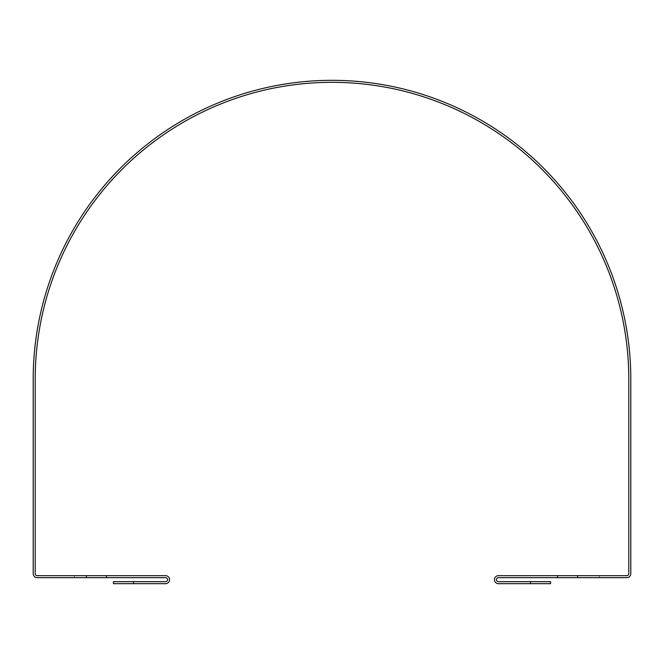 <?xml version="1.0" encoding="UTF-8"?>
<svg xmlns="http://www.w3.org/2000/svg" width="664" height="664" viewBox="0 0 664 664"><rect width="100%" height="100%" fill="white"/><g stroke="black" fill="none" stroke-linecap="round" stroke-linejoin="round"><path stroke-width="0.5" stroke-dasharray="3.32 2.49" d="M530.528 581.672L550.589 581.672L550.589 583.673L530.528 583.673L530.528 581.672L498.448 581.672A2.009 2.009 0 0 1 496.44 579.664A2.009 2.009 0 0 1 498.448 577.655L626.791 577.655A4.009 4.009 0 0 0 630.8 573.646L630.8 379.127A298.8 298.8 0 0 0 332 80.327A298.8 298.8 0 0 0 33.2 379.127L33.2 573.646A4.009 4.009 0 0 0 37.209 577.655L165.552 577.655A2.009 2.009 0 0 1 167.56 579.664A2.009 2.009 0 0 1 165.552 581.672L133.472 581.672L133.472 583.673L113.411 583.673L113.411 581.672L133.472 581.672M133.472 583.673L165.552 583.673A4.009 4.009 0 0 0 169.569 579.664A4.009 4.009 0 0 0 165.552 575.655L37.209 575.655A2.009 2.009 0 0 1 35.209 573.646L35.209 379.127A296.791 296.791 0 0 1 332 82.328A296.791 296.791 0 0 1 628.791 379.127L628.791 573.646A2.009 2.009 0 0 1 626.791 575.655L498.448 575.655A4.009 4.009 0 0 0 494.431 579.664A4.009 4.009 0 0 0 498.448 583.673L530.528 583.673M583.341 577.655L599.385 577.655L583.341 577.655L583.341 575.655L599.385 575.655L583.341 575.655M58.316 577.655L74.36 577.655L58.316 577.655L58.316 575.655L74.36 575.655L58.316 575.655M557.553 575.655L557.553 577.655M106.447 575.655L106.447 577.655M599.385 577.655L599.385 575.655M74.36 577.655L74.36 575.655"/><path stroke-width="1" d="M550.589 583.673L550.589 581.672L530.528 581.672L530.528 583.673L550.589 583.673M557.553 577.655L626.791 577.655A4.009 4.009 0 0 0 630.8 573.646L630.8 379.127A298.8 298.8 0 0 0 332 80.327A298.8 298.8 0 0 0 33.2 379.127L33.2 573.646A4.009 4.009 0 0 0 37.209 577.655L106.447 577.655L106.447 575.655L37.209 575.655A2.009 2.009 0 0 1 35.209 573.646L35.209 379.127A296.791 296.791 0 0 1 332 82.328A296.791 296.791 0 0 1 628.791 379.127L628.791 573.646A2.009 2.009 0 0 1 626.791 575.655L557.553 575.655L557.553 577.655L498.448 577.655A2.009 2.009 0 0 0 496.44 579.664A2.009 2.009 0 0 0 498.448 581.672L530.528 581.672M113.411 581.672L113.411 583.673L133.472 583.673L133.472 581.672L113.411 581.672M106.447 575.655L165.552 575.655A4.009 4.009 0 0 1 169.569 579.664A4.009 4.009 0 0 1 165.552 583.673L133.472 583.673M530.528 583.673L498.448 583.673A4.009 4.009 0 0 1 494.431 579.664A4.009 4.009 0 0 1 498.448 575.655L557.553 575.655M133.472 581.672L165.552 581.672A2.009 2.009 0 0 0 167.56 579.664A2.009 2.009 0 0 0 165.552 577.655L106.447 577.655M577.614 577.655L577.614 575.655M86.386 575.655L86.386 577.655"/></g></svg>
